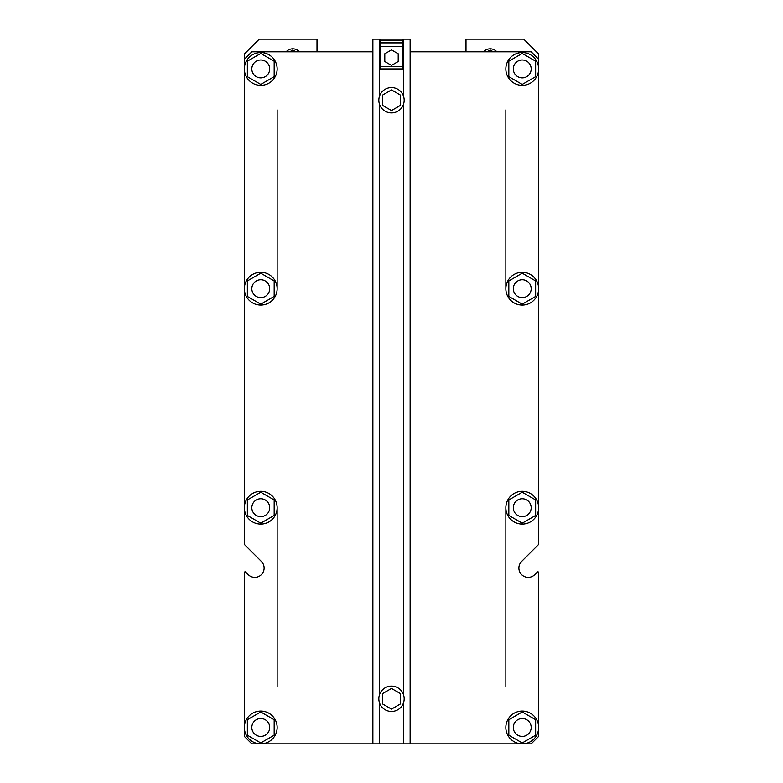 <?xml version="1.0" encoding="UTF-8"?>
<svg xmlns="http://www.w3.org/2000/svg" width="783" height="783" viewBox="0 0 783 783"><rect width="100%" height="100%" fill="white"/><g stroke="black" fill="none" stroke-linecap="round" stroke-linejoin="round"><path stroke-width="1.17" d="M531.177 68.943A8.936 8.936 0 0 0 517.769 61.201A8.936 8.936 0 0 0 517.769 76.685A8.936 8.936 0 0 0 531.177 68.943M269.704 68.943A8.936 8.936 0 0 0 256.295 61.201A8.936 8.936 0 0 0 256.295 76.685A8.936 8.936 0 0 0 269.704 68.943M384.796 61.534L391.5 65.4L398.204 61.534L398.204 53.792L391.5 49.916L384.796 53.792L384.796 61.534M402.677 39.15L402.677 68.943L380.323 68.943L380.323 39.15L410.126 39.15L410.126 743.85L251.823 743.85L244.374 736.402L244.374 572.588A0.744 0.744 0 0 1 245.647 572.06L248.221 574.634A9.308 9.308 0 0 0 261.395 574.634A9.308 9.308 0 0 0 261.395 561.46L244.599 544.665A0.744 0.744 0 0 1 244.374 544.146L244.374 288.702A16.384 16.384 0 0 1 260.768 272.308A16.384 16.384 0 0 1 277.153 288.702A16.384 16.384 0 0 1 260.768 305.086A16.384 16.384 0 0 1 244.374 288.702L244.374 54.047L259.271 39.15L317.007 39.15L317.007 50.327A7.448 7.448 0 0 0 317.154 51.815M380.323 39.15L372.874 39.15L372.874 743.85M391.5 688.463L382.564 693.621L382.564 703.946L391.5 709.104L400.436 703.946L400.436 693.621L391.5 688.463M391.5 89.908L382.564 95.076L382.564 105.392L391.5 110.56L400.436 105.392L400.436 95.076L391.5 89.908M403.421 104.511A12.665 12.665 0 0 0 393.673 87.755A12.665 12.665 0 0 0 378.835 100.234A12.665 12.665 0 0 0 403.421 104.511L403.421 694.501A12.665 12.665 0 0 0 378.835 698.779A12.665 12.665 0 0 0 393.673 711.258A12.665 12.665 0 0 0 403.421 694.501M402.677 42.879L380.323 42.879M269.704 727.466A8.936 8.936 0 0 0 256.295 719.724A8.936 8.936 0 0 0 256.295 735.208A8.936 8.936 0 0 0 269.704 727.466M531.177 727.466A8.936 8.936 0 0 0 517.769 719.724A8.936 8.936 0 0 0 517.769 735.208A8.936 8.936 0 0 0 531.177 727.466M269.704 507.707A8.936 8.936 0 0 1 256.295 515.449A8.936 8.936 0 0 1 256.295 499.965A8.936 8.936 0 0 1 269.704 507.707M269.704 288.702A8.936 8.936 0 0 1 256.295 296.444A8.936 8.936 0 0 1 256.295 280.96A8.936 8.936 0 0 1 269.704 288.702M531.177 288.702A8.936 8.936 0 0 1 517.769 296.444A8.936 8.936 0 0 1 517.769 280.96A8.936 8.936 0 0 1 531.177 288.702M531.177 507.707A8.936 8.936 0 0 1 517.769 515.449A8.936 8.936 0 0 1 517.769 499.965A8.936 8.936 0 0 1 531.177 507.707M295.886 51.815L292.793 50.034L289.71 51.815M493.29 51.815L490.207 50.034L487.114 51.815M299.458 51.815A8.936 8.936 0 0 0 286.138 51.815M496.862 51.815A8.936 8.936 0 0 0 483.542 51.815M465.846 51.815A7.448 7.448 0 0 0 465.993 50.327L465.993 39.15L523.729 39.15L538.626 54.047L538.626 544.146A0.744 0.744 0 0 1 538.401 544.665L521.605 561.46A9.308 9.308 0 0 0 521.605 574.634A9.308 9.308 0 0 0 534.779 574.634L537.353 572.06A0.744 0.744 0 0 1 538.626 572.588L538.626 736.402L531.177 743.85L410.126 743.85M274.177 296.444L260.768 304.186L247.359 296.444L247.359 280.96L260.768 273.218L274.177 280.96L274.177 296.444M410.126 51.815L531.177 51.815L538.626 59.263L538.626 544.146M521.605 561.46A9.308 9.308 0 0 0 521.605 574.634A9.308 9.308 0 0 0 534.779 574.634L537.353 572.06M244.374 736.402L244.374 572.588M261.395 561.46L244.599 544.665M244.374 59.263L251.823 51.815L372.874 51.815M531.177 743.85L522.232 743.85M260.768 743.85L251.823 743.85M260.768 84.427L247.359 76.685L247.359 61.201L260.768 53.459L274.177 61.201L274.177 76.685L260.768 84.427M277.153 68.943A16.384 16.384 0 0 1 260.768 85.337A16.384 16.384 0 0 1 244.374 68.943A16.384 16.384 0 0 1 260.768 52.559A16.384 16.384 0 0 1 277.153 68.943M522.232 84.427L508.823 76.685L508.823 61.201L522.232 53.459L535.641 61.201L535.641 76.685L522.232 84.427M538.626 68.943A16.384 16.384 0 0 1 514.04 83.135A16.384 16.384 0 0 1 514.04 54.751A16.384 16.384 0 0 1 538.626 68.943M522.232 304.186L508.823 296.444L508.823 280.96L522.232 273.218L535.641 280.96L535.641 296.444L522.232 304.186M538.626 288.702A16.384 16.384 0 0 1 514.04 302.894A16.384 16.384 0 0 1 514.04 274.51A16.384 16.384 0 0 1 538.626 288.702M538.626 507.707A16.384 16.384 0 0 1 514.04 521.899A16.384 16.384 0 0 1 514.04 493.515A16.384 16.384 0 0 1 538.626 507.707M522.232 523.191L508.823 515.449L508.823 499.965L522.232 492.223L535.641 499.965L535.641 515.449L522.232 523.191M538.626 727.466A16.384 16.384 0 0 1 514.04 741.658A16.384 16.384 0 0 1 514.04 713.264A16.384 16.384 0 0 1 538.626 727.466M522.232 742.94L508.823 735.208L508.823 719.724L522.232 711.982L535.641 719.724L535.641 735.208L522.232 742.94M277.153 727.466A16.384 16.384 0 0 1 260.768 743.85A16.384 16.384 0 0 1 244.374 727.466A16.384 16.384 0 0 1 260.768 711.072A16.384 16.384 0 0 1 277.153 727.466M260.768 742.94L247.359 735.208L247.359 719.724L260.768 711.982L274.177 719.724L274.177 735.208L260.768 742.94M277.153 507.707A16.384 16.384 0 0 1 260.768 524.101A16.384 16.384 0 0 1 244.374 507.707A16.384 16.384 0 0 1 260.768 491.323A16.384 16.384 0 0 1 277.153 507.707L277.153 686.495L277.153 507.707M260.768 523.191L247.359 515.449L247.359 499.965L260.768 492.223L274.177 499.965L274.177 515.449L260.768 523.191M505.847 686.495L505.847 507.707L505.847 686.495M505.847 288.702L505.847 109.914L505.847 288.702M277.153 109.914L277.153 288.702L277.153 109.914M379.579 703.065L379.579 743.85M403.421 703.065L403.421 743.85M379.579 104.511L379.579 694.501M379.579 39.15L379.579 95.957M403.421 39.15L403.421 95.957M402.677 66.712L380.323 66.712M402.677 46.598L380.323 46.598M402.677 40.638L380.323 40.638"/></g></svg>
